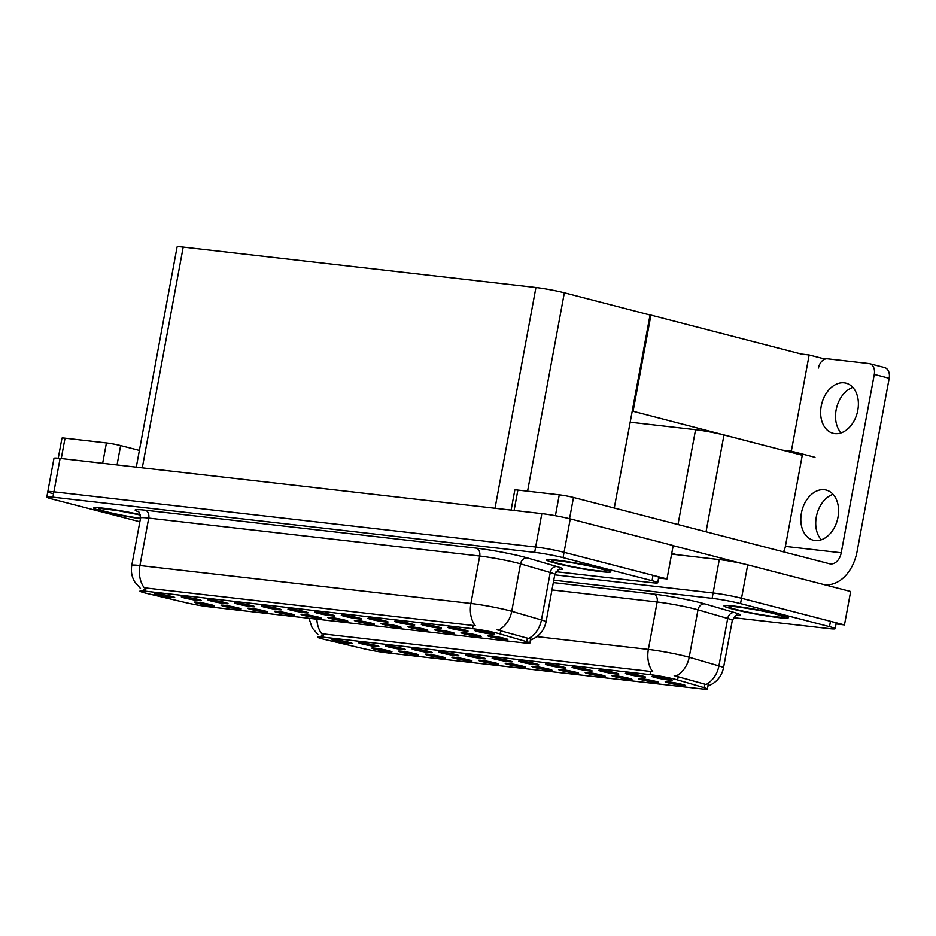 <?xml version="1.0" encoding="UTF-8"?>
<svg xmlns="http://www.w3.org/2000/svg" width="936" height="936" viewBox="0 0 936 936"><rect width="100%" height="100%" fill="white"/><g stroke="black" fill="none" stroke-linecap="round" stroke-linejoin="round"><path stroke-width="1.4" d="M508.026 664.431A10.214 0.714 -169.5 0 0 519.152 666.643A10.214 0.714 -169.5 0 0 525.283 667.087A10.214 0.714 -169.5 0 0 522.463 666.093A10.214 0.714 -169.5 0 0 511.735 663.928A10.214 0.714 -169.5 0 0 505.206 663.367A10.214 0.714 -169.5 0 0 508.026 664.431M534.69 667.485A10.214 0.714 -169.5 0 0 545.817 669.708A10.214 0.714 -169.5 0 0 551.959 670.153A10.214 0.714 -169.5 0 0 549.128 669.146A10.214 0.714 -169.5 0 0 538.399 666.994A10.214 0.714 -169.5 0 0 531.882 666.432A10.214 0.714 -169.5 0 0 534.69 667.485M561.354 670.55A10.214 0.714 -169.5 0 0 572.481 672.762A10.214 0.714 -169.5 0 0 578.623 673.206A10.214 0.714 -169.5 0 0 575.792 672.2A10.214 0.714 -169.5 0 0 565.063 670.047A10.214 0.714 -169.5 0 0 558.546 669.486A10.214 0.714 -169.5 0 0 561.354 670.55M388.229 646.881A10.214 0.714 -169.5 0 0 399.356 649.104A10.214 0.714 -169.5 0 0 405.499 649.549A10.214 0.714 -169.5 0 0 402.667 648.543A10.214 0.714 -169.5 0 0 391.938 646.39A10.214 0.714 -169.5 0 0 385.421 645.828A10.214 0.714 -169.5 0 0 388.229 646.881M468.234 656.054A10.214 0.714 -169.5 0 0 479.361 658.265A10.214 0.714 -169.5 0 0 485.491 658.71A10.214 0.714 -169.5 0 0 482.672 657.704A10.214 0.714 -169.5 0 0 471.943 655.551A10.214 0.714 -169.5 0 0 465.426 654.989A10.214 0.714 -169.5 0 0 468.234 656.054M374.692 649.151A10.214 0.714 -169.5 0 0 385.808 651.374A10.214 0.714 -169.5 0 0 391.95 651.807A10.214 0.714 -169.5 0 0 389.13 650.812A10.214 0.714 -169.5 0 0 378.401 648.66A10.214 0.714 -169.5 0 0 371.873 648.086A10.214 0.714 -169.5 0 0 374.692 649.151M441.57 653A10.214 0.714 -169.5 0 0 452.685 655.212A10.214 0.714 -169.5 0 0 458.827 655.656A10.214 0.714 -169.5 0 0 456.007 654.65A10.214 0.714 -169.5 0 0 445.279 652.497A10.214 0.714 -169.5 0 0 438.75 651.936A10.214 0.714 -169.5 0 0 441.57 653M361.565 643.828A10.214 0.714 -169.5 0 0 372.692 646.051A10.214 0.714 -169.5 0 0 378.834 646.483A10.214 0.714 -169.5 0 0 376.003 645.489A10.214 0.714 -169.5 0 0 365.274 643.336A10.214 0.714 -169.5 0 0 358.757 642.763A10.214 0.714 -169.5 0 0 361.565 643.828M641.359 679.712A10.214 0.714 -169.5 0 0 652.486 681.923A10.214 0.714 -169.5 0 0 658.616 682.367A10.214 0.714 -169.5 0 0 655.797 681.373A10.214 0.714 -169.5 0 0 645.068 679.208A10.214 0.714 -169.5 0 0 638.551 678.647A10.214 0.714 -169.5 0 0 641.359 679.712M574.903 668.281A10.214 0.714 -169.5 0 0 586.018 670.492A10.214 0.714 -169.5 0 0 592.16 670.937A10.214 0.714 -169.5 0 0 589.341 669.93A10.214 0.714 -169.5 0 0 578.612 667.777A10.214 0.714 -169.5 0 0 572.083 667.216A10.214 0.714 -169.5 0 0 574.903 668.281M428.021 655.27A10.214 0.714 -169.5 0 0 439.148 657.481A10.214 0.714 -169.5 0 0 445.29 657.926A10.214 0.714 -169.5 0 0 442.459 656.92A10.214 0.714 -169.5 0 0 431.73 654.767A10.214 0.714 -169.5 0 0 425.213 654.205A10.214 0.714 -169.5 0 0 428.021 655.27M628.231 674.388A10.214 0.714 -169.5 0 0 639.358 676.599A10.214 0.714 -169.5 0 0 645.501 677.044A10.214 0.714 -169.5 0 0 642.669 676.049A10.214 0.714 -169.5 0 0 631.94 673.885A10.214 0.714 -169.5 0 0 625.423 673.323A10.214 0.714 -169.5 0 0 628.231 674.388M414.894 649.947A10.214 0.714 -169.5 0 0 426.02 652.158A10.214 0.714 -169.5 0 0 432.163 652.603A10.214 0.714 -169.5 0 0 429.343 651.596A10.214 0.714 -169.5 0 0 418.603 649.444A10.214 0.714 -169.5 0 0 412.086 648.882A10.214 0.714 -169.5 0 0 414.894 649.947M548.239 665.227A10.214 0.714 -169.5 0 0 559.354 667.438A10.214 0.714 -169.5 0 0 565.496 667.883A10.214 0.714 -169.5 0 0 562.676 666.877A10.214 0.714 -169.5 0 0 551.936 664.724A10.214 0.714 -169.5 0 0 545.419 664.162A10.214 0.714 -169.5 0 0 548.239 665.227M401.357 652.205A10.214 0.714 -169.5 0 0 412.483 654.428A10.214 0.714 -169.5 0 0 418.614 654.872A10.214 0.714 -169.5 0 0 415.795 653.866A10.214 0.714 -169.5 0 0 405.066 651.713A10.214 0.714 -169.5 0 0 398.549 651.152A10.214 0.714 -169.5 0 0 401.357 652.205M494.898 659.108A10.214 0.714 -169.5 0 0 506.025 661.319A10.214 0.714 -169.5 0 0 512.168 661.764A10.214 0.714 -169.5 0 0 509.336 660.769A10.214 0.714 -169.5 0 0 498.607 658.605A10.214 0.714 -169.5 0 0 492.09 658.043A10.214 0.714 -169.5 0 0 494.898 659.108M481.361 661.378A10.214 0.714 -169.5 0 0 492.476 663.589A10.214 0.714 -169.5 0 0 498.619 664.033A10.214 0.714 -169.5 0 0 495.799 663.027A10.214 0.714 -169.5 0 0 485.07 660.875A10.214 0.714 -169.5 0 0 478.542 660.313A10.214 0.714 -169.5 0 0 481.361 661.378M521.563 662.162A10.214 0.714 -169.5 0 0 532.689 664.385A10.214 0.714 -169.5 0 0 538.832 664.829A10.214 0.714 -169.5 0 0 536.012 663.823A10.214 0.714 -169.5 0 0 525.271 661.67A10.214 0.714 -169.5 0 0 518.755 661.108A10.214 0.714 -169.5 0 0 521.563 662.162M601.567 671.334A10.214 0.714 -169.5 0 0 612.694 673.546A10.214 0.714 -169.5 0 0 618.825 673.99A10.214 0.714 -169.5 0 0 616.005 672.984A10.214 0.714 -169.5 0 0 605.276 670.831A10.214 0.714 -169.5 0 0 598.759 670.27A10.214 0.714 -169.5 0 0 601.567 671.334M454.685 658.324A10.214 0.714 -169.5 0 0 465.812 660.535A10.214 0.714 -169.5 0 0 471.955 660.98A10.214 0.714 -169.5 0 0 469.135 659.974A10.214 0.714 -169.5 0 0 458.394 657.821A10.214 0.714 -169.5 0 0 451.877 657.259A10.214 0.714 -169.5 0 0 454.685 658.324M654.896 677.442A10.214 0.714 -169.5 0 0 666.022 679.665A10.214 0.714 -169.5 0 0 672.165 680.098A10.214 0.714 -169.5 0 0 669.345 679.103A10.214 0.714 -169.5 0 0 658.605 676.95A10.214 0.714 -169.5 0 0 652.088 676.377A10.214 0.714 -169.5 0 0 654.896 677.442M588.019 673.604A10.214 0.714 -169.5 0 0 599.145 675.815A10.214 0.714 -169.5 0 0 605.288 676.26A10.214 0.714 -169.5 0 0 602.468 675.254A10.214 0.714 -169.5 0 0 591.727 673.101A10.214 0.714 -169.5 0 0 585.211 672.539A10.214 0.714 -169.5 0 0 588.019 673.604M614.695 676.658A10.214 0.714 -169.5 0 0 625.81 678.869A10.214 0.714 -169.5 0 0 631.952 679.314A10.214 0.714 -169.5 0 0 629.132 678.308A10.214 0.714 -169.5 0 0 618.403 676.155A10.214 0.714 -169.5 0 0 611.875 675.593A10.214 0.714 -169.5 0 0 614.695 676.658M334.901 640.774A10.214 0.714 -169.5 0 0 346.027 642.985A10.214 0.714 -169.5 0 0 352.158 643.43A10.214 0.714 -169.5 0 0 349.339 642.424A10.214 0.714 -169.5 0 0 338.61 640.271A10.214 0.714 -169.5 0 0 332.081 639.709A10.214 0.714 -169.5 0 0 334.901 640.774M668.023 682.765A10.214 0.714 -169.5 0 0 679.15 684.988A10.214 0.714 -169.5 0 0 685.292 685.421A10.214 0.714 -169.5 0 0 682.461 684.427A10.214 0.714 -169.5 0 0 671.732 682.274A10.214 0.714 -169.5 0 0 665.215 681.7A10.214 0.714 -169.5 0 0 668.023 682.765M322.487 638.914A18.392 1.287 -169.5 0 0 324.862 639.499L363.414 648.625A18.392 1.287 -169.5 0 0 386.603 652.778L701.848 688.908A18.392 1.287 -169.5 0 0 707.359 689.001A18.392 1.287 -169.5 0 0 704.258 687.679L677.594 679.922A18.392 1.287 -169.5 0 0 650.029 674.622L322.908 637.135A18.392 1.287 -169.5 0 0 317.398 637.042A18.392 1.287 -169.5 0 0 322.487 638.914M630.185 422.206L695.565 429.694A20.44 1.427 10.5 0 1 723.984 434.971L802.292 455.247M836.035 623.938L844.471 624.909L741.523 598.256A20.44 1.427 -169.5 0 0 713.115 592.979L554.755 574.833L713.115 592.979A20.44 1.427 -169.5 0 1 741.523 598.256L830.489 621.293A20.44 1.427 -169.5 0 1 836.152 623.364L835.158 628.699A20.44 1.427 -169.5 0 0 829.507 626.64L740.54 603.591A20.44 1.427 -169.5 0 0 712.12 598.326L553.773 580.18M844.471 624.909L850.66 591.505L747.724 564.841A20.44 1.427 -169.5 0 0 719.304 559.576L671.603 554.1M782.765 450.193L791.329 451.175L814.999 457.306M632.221 411.208L633.087 411.302L650.918 315.093L801.462 354.077L809.16 354.966L825.072 359.085M809.16 354.966L791.329 451.175M650.918 315.093L650.052 314.999L614.273 508.026M786.029 451.035L633.087 411.302M330.56 618.474A10.214 0.714 -169.5 0 0 341.675 620.697A10.214 0.714 -169.5 0 0 347.818 621.13A10.214 0.714 -169.5 0 0 344.998 620.135A10.214 0.714 -169.5 0 0 334.269 617.982A10.214 0.714 -169.5 0 0 327.74 617.409A10.214 0.714 -169.5 0 0 330.56 618.474M357.224 621.527A10.214 0.714 -169.5 0 0 368.339 623.75A10.214 0.714 -169.5 0 0 374.482 624.195A10.214 0.714 -169.5 0 0 371.662 623.189A10.214 0.714 -169.5 0 0 360.933 621.036A10.214 0.714 -169.5 0 0 354.405 620.474A10.214 0.714 -169.5 0 0 357.224 621.527M383.889 624.593A10.214 0.714 -169.5 0 0 395.015 626.804A10.214 0.714 -169.5 0 0 401.146 627.249A10.214 0.714 -169.5 0 0 398.326 626.242A10.214 0.714 -169.5 0 0 387.598 624.09A10.214 0.714 -169.5 0 0 381.081 623.528A10.214 0.714 -169.5 0 0 383.889 624.593M210.764 600.924A10.214 0.714 -169.5 0 0 221.891 603.147A10.214 0.714 -169.5 0 0 228.021 603.591A10.214 0.714 -169.5 0 0 225.202 602.585A10.214 0.714 -169.5 0 0 214.473 600.432A10.214 0.714 -169.5 0 0 207.956 599.871A10.214 0.714 -169.5 0 0 210.764 600.924M290.768 610.096A10.214 0.714 -169.5 0 0 301.883 612.308A10.214 0.714 -169.5 0 0 308.026 612.752A10.214 0.714 -169.5 0 0 305.206 611.746A10.214 0.714 -169.5 0 0 294.477 609.593A10.214 0.714 -169.5 0 0 287.949 609.032A10.214 0.714 -169.5 0 0 290.768 610.096M197.215 603.193A10.214 0.714 -169.5 0 0 208.342 605.417A10.214 0.714 -169.5 0 0 214.484 605.849A10.214 0.714 -169.5 0 0 211.665 604.855A10.214 0.714 -169.5 0 0 200.924 602.702A10.214 0.714 -169.5 0 0 194.407 602.129A10.214 0.714 -169.5 0 0 197.215 603.193M264.092 607.043A10.214 0.714 -169.5 0 0 275.219 609.254A10.214 0.714 -169.5 0 0 281.362 609.699A10.214 0.714 -169.5 0 0 278.542 608.692A10.214 0.714 -169.5 0 0 267.801 606.54A10.214 0.714 -169.5 0 0 261.284 605.978A10.214 0.714 -169.5 0 0 264.092 607.043M184.099 597.87A10.214 0.714 -169.5 0 0 195.226 600.093A10.214 0.714 -169.5 0 0 201.357 600.538A10.214 0.714 -169.5 0 0 198.537 599.531A10.214 0.714 -169.5 0 0 187.808 597.379A10.214 0.714 -169.5 0 0 181.28 596.805A10.214 0.714 -169.5 0 0 184.099 597.87M463.893 633.754A10.214 0.714 -169.5 0 0 475.008 635.965A10.214 0.714 -169.5 0 0 481.151 636.41A10.214 0.714 -169.5 0 0 478.331 635.415A10.214 0.714 -169.5 0 0 467.602 633.251A10.214 0.714 -169.5 0 0 461.074 632.689A10.214 0.714 -169.5 0 0 463.893 633.754M397.426 622.323A10.214 0.714 -169.5 0 0 408.552 624.534A10.214 0.714 -169.5 0 0 414.695 624.979A10.214 0.714 -169.5 0 0 411.875 623.973A10.214 0.714 -169.5 0 0 401.135 621.82A10.214 0.714 -169.5 0 0 394.618 621.258A10.214 0.714 -169.5 0 0 397.426 622.323M250.555 609.313A10.214 0.714 -169.5 0 0 261.682 611.524A10.214 0.714 -169.5 0 0 267.813 611.968A10.214 0.714 -169.5 0 0 264.993 610.962A10.214 0.714 -169.5 0 0 254.264 608.809A10.214 0.714 -169.5 0 0 247.747 608.248A10.214 0.714 -169.5 0 0 250.555 609.313M450.766 628.43A10.214 0.714 -169.5 0 0 461.893 630.653A10.214 0.714 -169.5 0 0 468.023 631.086A10.214 0.714 -169.5 0 0 465.204 630.092A10.214 0.714 -169.5 0 0 454.475 627.939A10.214 0.714 -169.5 0 0 447.958 627.366A10.214 0.714 -169.5 0 0 450.766 628.43M237.428 603.989A10.214 0.714 -169.5 0 0 248.555 606.2A10.214 0.714 -169.5 0 0 254.697 606.645A10.214 0.714 -169.5 0 0 251.866 605.639A10.214 0.714 -169.5 0 0 241.137 603.486A10.214 0.714 -169.5 0 0 234.62 602.924A10.214 0.714 -169.5 0 0 237.428 603.989M370.761 619.269A10.214 0.714 -169.5 0 0 381.888 621.481A10.214 0.714 -169.5 0 0 388.03 621.925A10.214 0.714 -169.5 0 0 385.199 620.919A10.214 0.714 -169.5 0 0 374.47 618.766A10.214 0.714 -169.5 0 0 367.953 618.205A10.214 0.714 -169.5 0 0 370.761 619.269M223.891 606.247A10.214 0.714 -169.5 0 0 235.006 608.47A10.214 0.714 -169.5 0 0 241.149 608.915A10.214 0.714 -169.5 0 0 238.329 607.909A10.214 0.714 -169.5 0 0 227.6 605.756A10.214 0.714 -169.5 0 0 221.071 605.194A10.214 0.714 -169.5 0 0 223.891 606.247M317.433 613.15A10.214 0.714 -169.5 0 0 328.559 615.373A10.214 0.714 -169.5 0 0 334.69 615.806A10.214 0.714 -169.5 0 0 331.87 614.812A10.214 0.714 -169.5 0 0 321.142 612.659A10.214 0.714 -169.5 0 0 314.613 612.085A10.214 0.714 -169.5 0 0 317.433 613.15M303.884 615.42A10.214 0.714 -169.5 0 0 315.011 617.631A10.214 0.714 -169.5 0 0 321.153 618.076A10.214 0.714 -169.5 0 0 318.334 617.07A10.214 0.714 -169.5 0 0 307.593 614.917A10.214 0.714 -169.5 0 0 301.076 614.355A10.214 0.714 -169.5 0 0 303.884 615.42M344.097 616.204A10.214 0.714 -169.5 0 0 355.224 618.427A10.214 0.714 -169.5 0 0 361.366 618.871A10.214 0.714 -169.5 0 0 358.535 617.865A10.214 0.714 -169.5 0 0 347.806 615.712A10.214 0.714 -169.5 0 0 341.289 615.151A10.214 0.714 -169.5 0 0 344.097 616.204M424.102 625.377A10.214 0.714 -169.5 0 0 435.217 627.588A10.214 0.714 -169.5 0 0 441.359 628.033A10.214 0.714 -169.5 0 0 438.539 627.026A10.214 0.714 -169.5 0 0 427.81 624.874A10.214 0.714 -169.5 0 0 421.282 624.312A10.214 0.714 -169.5 0 0 424.102 625.377M277.22 612.366A10.214 0.714 -169.5 0 0 288.346 614.578A10.214 0.714 -169.5 0 0 294.489 615.022A10.214 0.714 -169.5 0 0 291.658 614.016A10.214 0.714 -169.5 0 0 280.929 611.863A10.214 0.714 -169.5 0 0 274.412 611.302A10.214 0.714 -169.5 0 0 277.22 612.366M477.43 631.484A10.214 0.714 -169.5 0 0 488.557 633.707A10.214 0.714 -169.5 0 0 494.699 634.152A10.214 0.714 -169.5 0 0 491.868 633.145A10.214 0.714 -169.5 0 0 481.139 630.993A10.214 0.714 -169.5 0 0 474.622 630.431A10.214 0.714 -169.5 0 0 477.43 631.484M410.553 627.647A10.214 0.714 -169.5 0 0 421.68 629.858A10.214 0.714 -169.5 0 0 427.822 630.302A10.214 0.714 -169.5 0 0 424.991 629.296A10.214 0.714 -169.5 0 0 414.262 627.143A10.214 0.714 -169.5 0 0 407.745 626.582A10.214 0.714 -169.5 0 0 410.553 627.647M437.217 630.7A10.214 0.714 -169.5 0 0 448.344 632.912A10.214 0.714 -169.5 0 0 454.486 633.356A10.214 0.714 -169.5 0 0 451.667 632.35A10.214 0.714 -169.5 0 0 440.926 630.197A10.214 0.714 -169.5 0 0 434.409 629.635A10.214 0.714 -169.5 0 0 437.217 630.7M157.435 594.816A10.214 0.714 -169.5 0 0 168.55 597.028A10.214 0.714 -169.5 0 0 174.693 597.472A10.214 0.714 -169.5 0 0 171.873 596.478A10.214 0.714 -169.5 0 0 161.144 594.313A10.214 0.714 -169.5 0 0 154.615 593.752A10.214 0.714 -169.5 0 0 157.435 594.816M490.558 636.808A10.214 0.714 -169.5 0 0 501.684 639.031A10.214 0.714 -169.5 0 0 507.815 639.475A10.214 0.714 -169.5 0 0 504.995 638.469A10.214 0.714 -169.5 0 0 494.266 636.316A10.214 0.714 -169.5 0 0 487.738 635.755A10.214 0.714 -169.5 0 0 490.558 636.808M145.022 592.956A18.392 1.287 -169.5 0 0 147.397 593.541L185.948 602.667A18.392 1.287 -169.5 0 0 209.137 606.82L524.382 642.95A18.392 1.287 -169.5 0 0 529.893 643.044A18.392 1.287 -169.5 0 0 526.781 641.722L500.116 633.965A18.392 1.287 -169.5 0 0 472.563 628.676L145.443 591.189A18.392 1.287 -169.5 0 0 139.932 591.084A18.392 1.287 -169.5 0 0 145.022 592.956M658.57 577.992L667.005 578.951L564.057 552.298A20.44 1.427 -169.5 0 0 535.649 547.022L53.914 491.821A20.44 1.427 -169.5 0 0 47.794 491.716A20.44 1.427 -169.5 0 0 53.446 493.775M667.005 578.951L673.195 545.548L570.246 518.883A20.44 1.427 -169.5 0 0 541.839 513.618L60.103 458.406A20.44 1.427 -169.5 0 0 53.984 458.301L47.794 491.716A20.44 1.427 -169.5 0 1 53.914 491.821L535.649 547.022A20.44 1.427 -169.5 0 1 564.057 552.298L653.024 575.336A20.44 1.427 -169.5 0 1 658.675 577.407L657.692 582.754A20.44 1.427 -169.5 0 0 652.041 580.683L563.062 557.645A20.44 1.427 -169.5 0 0 534.655 552.369L52.919 497.156A20.44 1.427 -169.5 0 0 46.8 497.051A20.44 1.427 -169.5 0 0 52.451 499.122L139.85 521.761M136.282 467.134L177.079 246.999A20.44 1.427 10.5 0 1 183.199 247.104L535.93 287.527A20.44 1.427 10.5 0 1 564.35 292.804L650.052 314.999M733.04 609.16A32.701 2.281 -169.5 0 0 768.011 616.145A32.701 2.281 -169.5 0 0 788.287 617.76A32.701 2.281 -169.5 0 0 779.243 614.449A32.701 2.281 -169.5 0 0 744.272 607.464A32.701 2.281 -169.5 0 0 723.996 605.849A32.701 2.281 -169.5 0 0 733.04 609.16M316.871 619.164A23.845 16.754 96.5 0 0 321.715 633.742L652.696 671.674A23.845 16.754 -83.5 0 1 648.367 649.408A27.249 1.895 10.5 0 1 686.263 656.44A27.249 1.895 10.5 0 1 689.2 657.247L718.918 665.894A27.249 1.895 10.5 0 1 723.505 667.848L732.303 620.416A27.249 1.895 -169.5 0 0 727.705 618.462L697.999 609.816A27.249 1.895 -169.5 0 0 695.05 609.008A27.249 1.895 -169.5 0 0 657.166 601.977L551.959 589.914M323.131 635.439L321.364 635.228M674.189 675.663L706.095 684.497A23.845 19.527 -73.8 0 0 718.918 665.894L727.705 618.462A6.809 5.581 106.2 0 1 734.491 612.53A34.059 2.375 10.5 0 1 736.726 615.373M733.508 617.655L829.039 628.594A20.44 1.427 -169.5 0 0 835.158 628.699M140.423 518.684A32.35 2.258 10.5 0 1 102.948 511.337A32.35 2.258 10.5 0 1 93.998 508.061A32.35 2.258 10.5 0 1 140.306 514.589A32.701 2.281 -169.5 0 0 93.67 507.991A32.701 2.281 -169.5 0 0 102.714 511.302A32.701 2.281 -169.5 0 0 140.423 518.708M555.563 563.203A32.701 2.281 -169.5 0 0 590.534 570.199A32.701 2.281 -169.5 0 0 610.822 571.814A32.701 2.281 -169.5 0 0 601.778 568.503A32.701 2.281 -169.5 0 0 566.806 561.506A32.701 2.281 -169.5 0 0 546.519 559.892A32.701 2.281 -169.5 0 0 555.563 563.203M140.505 588.522L134.69 581.876C131.73 576.728 130.759 571.241 131.765 565.391A27.249 1.895 10.5 0 1 139.932 565.531A23.845 16.754 96.5 0 0 144.249 587.785L475.219 625.716A23.845 16.754 -83.5 0 1 470.902 603.451A27.249 1.895 10.5 0 1 508.786 610.483A27.249 1.895 10.5 0 1 511.735 611.29L541.441 619.936A27.249 1.895 10.5 0 1 546.039 621.902L554.826 574.458A27.249 1.895 -169.5 0 0 550.239 572.504L520.521 563.858A27.249 1.895 -169.5 0 0 517.585 563.051A27.249 1.895 -169.5 0 0 479.7 556.019L148.719 518.088A27.249 1.895 -169.5 0 0 140.564 517.947C139.569 512.905 138.633 510.693 137.744 511.337M145.665 589.481L143.898 589.27M496.724 629.706L528.629 638.539A23.845 19.527 -73.8 0 0 541.441 619.936L550.239 572.504A6.809 5.581 106.2 0 1 557.025 566.572A34.059 2.375 10.5 0 1 559.26 569.416M556.043 571.697L651.573 582.648A20.44 1.427 -169.5 0 0 657.692 582.754M102.644 463.285L106.423 442.927L65.029 438.177L61.249 458.546M58.243 458.219L61.963 438.13A10.214 0.714 10.5 0 1 65.029 438.177M106.423 442.927A10.214 0.714 10.5 0 1 120.627 445.559L117.035 464.935M139.382 450.415L120.627 445.559M841.078 432.877A25.88 18.322 104.5 0 1 836.679 407.476A25.88 18.322 104.5 0 1 852.86 387.399M834.807 433.602A25.88 18.322 104.5 0 1 833.028 433.274A25.88 18.322 104.5 0 1 821.48 404.867A25.88 18.322 104.5 0 1 844.225 382.824A25.88 18.322 104.5 0 1 846.004 383.152A25.88 18.322 104.5 0 1 857.552 411.559A25.88 18.322 104.5 0 1 834.807 433.602M821.27 539.779A25.88 18.322 104.5 0 1 816.871 514.379A25.88 18.322 104.5 0 1 833.04 494.302M814.999 540.505A25.88 18.322 104.5 0 1 813.208 540.177A25.88 18.322 104.5 0 1 801.672 511.77A25.88 18.322 104.5 0 1 824.405 489.727A25.88 18.322 104.5 0 1 826.195 490.055A25.88 18.322 104.5 0 1 837.743 518.462A25.88 18.322 104.5 0 1 814.999 540.505M555.399 515.713L559.272 494.816L517.877 490.078L514.11 510.436M671.744 553.375L676.95 554.72M673.171 545.676L741.745 563.437M874.294 374.4A10.214 7.231 -75.5 0 0 869.638 363.683L884.543 367.532A10.214 7.231 104.5 0 1 889.2 378.261L874.294 374.4L841.23 552.79A13.619 9.571 -83.5 0 1 830.361 563.917A13.619 9.571 -83.5 0 1 829.436 563.741L573.487 497.461L569.544 518.708M824.043 584.614A40.868 28.723 96.5 0 0 824.522 584.672A40.868 28.723 96.5 0 0 857.13 551.304L889.2 378.261M869.638 363.683A10.214 7.231 -75.5 0 0 868.936 363.542L827.541 358.804A10.214 7.231 -75.5 0 0 818.462 368M802.503 454.065L785.398 546.39L841.23 552.79M511.103 510.097L514.823 490.019A10.214 0.714 10.5 0 1 517.877 490.078M559.272 494.816A10.214 0.714 10.5 0 1 573.487 497.461M783.467 551.83A13.619 9.571 96.5 0 0 785.398 546.39M555.808 563.226A32.35 2.258 10.5 0 1 546.858 559.95A32.35 2.258 10.5 0 1 566.923 561.553A32.35 2.258 10.5 0 1 601.532 568.468A32.35 2.258 10.5 0 1 610.483 571.744A32.35 2.258 10.5 0 1 590.417 570.153A32.35 2.258 10.5 0 1 555.808 563.226M733.274 609.184A32.35 2.258 10.5 0 1 724.324 605.908A32.35 2.258 10.5 0 1 744.401 607.511A32.35 2.258 10.5 0 1 779.009 614.425A32.35 2.258 10.5 0 1 787.948 617.702A32.35 2.258 10.5 0 1 767.883 616.11A32.35 2.258 10.5 0 1 733.274 609.184M723.984 434.971L706.037 531.788M719.304 559.576L712.12 598.326M747.724 564.841L740.54 603.591M695.565 429.694L677.992 524.523M672.598 553.597L672.493 554.206M704.258 687.679L704.925 684.04M677.594 679.922L678.261 676.272M650.029 674.622L650.649 671.299M322.908 637.135L323.528 633.812M60.103 458.406L52.919 497.156M541.839 513.618L534.655 552.369M570.246 518.883L563.062 557.645M183.199 247.104L142.284 467.825M535.93 287.527L495.015 508.248M564.35 292.804L527.576 491.189M526.781 641.722L527.459 638.083M500.116 633.965L500.795 630.314M472.563 628.676L473.183 625.342M145.443 591.189L146.051 587.855M553.328 582.578L653.749 594.091A6.809 4.785 -83.5 0 1 657.166 601.977L648.367 649.408L536.89 636.632M653.749 594.091A34.059 2.375 10.5 0 1 701.099 602.878A34.059 2.375 10.5 0 1 704.785 603.884L734.491 612.53M676.272 675.909A23.845 19.527 -73.8 0 0 689.2 657.247L697.999 609.816A6.809 5.581 106.2 0 1 704.785 603.884M829.507 626.64L830.489 621.293M476.272 548.133A6.809 4.785 -83.5 0 1 479.7 556.019L470.902 603.451L139.932 565.531L148.719 518.088A6.809 4.785 -83.5 0 0 145.302 510.202L476.272 548.133A34.059 2.375 10.5 0 1 523.634 556.92A34.059 2.375 10.5 0 1 527.307 557.926L557.025 566.572M498.806 629.951A23.845 19.527 -73.8 0 0 511.735 611.29L520.521 563.858A6.809 5.581 106.2 0 1 527.307 557.926M138.236 511.653A34.059 2.375 10.5 0 1 145.302 510.202M652.041 580.683L653.024 575.336M559.178 563.612A27.589 1.919 10.5 0 1 559.81 560.968A27.589 1.919 10.5 0 1 598.162 568.082A27.589 1.919 10.5 0 1 597.531 570.738A27.589 1.919 10.5 0 1 559.178 563.612M736.644 609.57A27.589 1.919 10.5 0 1 737.275 606.926A27.589 1.919 10.5 0 1 775.64 614.039A27.589 1.919 10.5 0 1 775.008 616.695A27.589 1.919 10.5 0 1 736.644 609.57M140.494 518.31A27.589 1.919 10.5 0 1 106.318 511.723A27.589 1.919 10.5 0 1 104.82 508.845A27.589 1.919 10.5 0 1 140.435 514.999M707.359 689.001L708.47 683.011M529.893 643.044L530.993 637.053M707.71 686.1C716.251 682.882 721.516 676.798 723.505 667.848M317.889 634.409L312.156 627.834L308.974 618.263M732.303 620.416C735.029 616.052 736.69 614.332 737.299 615.256L737.287 615.256M530.244 640.142C538.785 636.925 544.05 630.841 546.039 621.902M46.8 497.051L47.794 491.716M131.765 565.391L140.564 517.947M554.826 574.458C557.563 570.094 559.225 568.374 559.822 569.299L559.81 569.299M554.814 560.524L554.276 560.617C555.001 559.892 585.035 564.443 597.694 568L602.854 569.427M732.28 606.47L731.753 606.575C732.467 605.849 762.512 610.401 775.16 613.957L780.332 615.385M101.954 508.622L118.123 510.682L140.447 515.022"/></g></svg>
